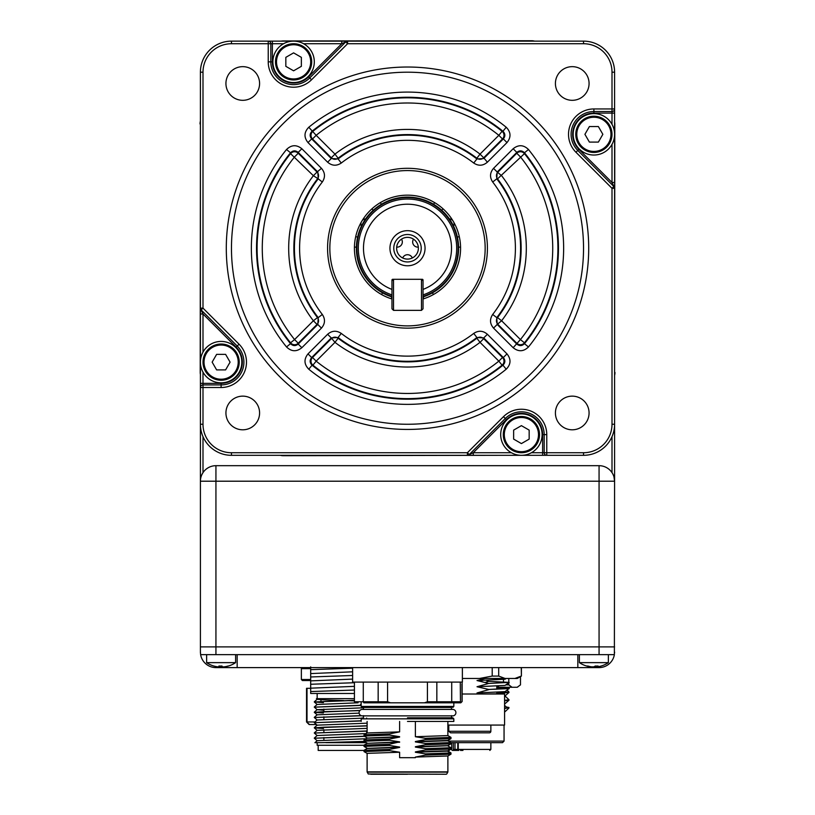 <?xml version="1.0" encoding="UTF-8"?>
<svg xmlns="http://www.w3.org/2000/svg" width="815" height="815" viewBox="0 0 815 815"><rect width="100%" height="100%" fill="white"/><g stroke="black" fill="none" stroke-linecap="round" stroke-linejoin="round"><path stroke-width="1.22" d="M222.016 666.059A25.133 21.669 9.1 0 1 221.109 666.059L221.109 667.597L215.934 667.597L577.835 667.597L577.835 654.649L599.066 654.649L599.066 646.886L614.591 646.886L599.066 646.886L599.066 481.207L614.591 481.207L614.378 654.649L599.066 654.649M215.934 465.681L599.066 465.681A15.536 15.536 0 0 1 613.705 476.031L613.94 476.734L613.705 476.031A15.536 15.536 0 0 0 599.066 465.681L599.066 481.207L215.934 481.207L215.934 465.681A15.536 15.536 0 0 0 201.295 476.031L201.061 476.734L201.325 476.031M200.409 646.886L200.409 652.061L200.409 646.886L215.934 646.886L200.409 646.886L200.409 308.131L200.409 313.989L202.996 313.989L202.996 352.1M202.996 436.677L202.996 472.629L201.845 474.687M612.004 124.298L612.004 113.102L593.891 113.102L593.891 111.543A22.779 22.779 0 0 0 577.774 150.439L613.838 186.492A2.588 2.588 0 0 1 614.591 188.326L614.591 481.207L613.96 476.826M614.591 481.207A15.536 15.536 0 0 0 613.94 476.734A15.536 15.536 0 0 1 614.591 481.207L614.591 463.093M201.061 476.734A15.536 15.536 0 0 0 200.409 481.207L215.934 481.207L215.934 646.886L599.066 646.886L215.934 646.886L215.934 654.649L200.622 654.649A15.536 15.536 0 0 0 215.934 667.597M442.993 208.772A5.175 5.175 0 0 1 441.689 210.219M373.311 210.219A5.175 5.175 0 0 1 372.007 208.772M453.792 222.281A5.175 5.175 0 0 1 453.629 226.183M361.371 226.183A5.175 5.175 0 0 1 361.208 222.281M460.557 246.976A5.175 5.175 0 0 1 458.611 247.098M418.319 247.118A5.175 5.175 0 0 1 413.5 239.162M401.5 239.162A5.175 5.175 0 0 1 396.681 247.118M356.389 247.098A5.175 5.175 0 0 1 354.444 246.976M422.761 279.484A5.175 5.175 0 0 1 422.527 280.075M392.473 280.075A5.175 5.175 0 0 1 392.239 279.484M423.932 298.687A5.175 5.175 0 0 1 423.158 296.894M391.842 296.894A5.175 5.175 0 0 1 391.068 298.687M381.736 294.623A5.175 5.175 0 0 1 382.52 292.84M432.48 292.84A5.175 5.175 0 0 1 433.264 294.623M402.691 257.978A5.175 5.175 0 0 1 412.309 257.978M355.676 236.788A5.175 5.175 0 0 1 357.591 237.134M457.409 237.134A5.175 5.175 0 0 1 459.324 236.788M362.166 220.641A5.175 5.175 0 0 1 365.64 218.868M449.36 218.868A5.175 5.175 0 0 1 452.834 220.641M380.31 202.66A5.175 5.175 0 0 1 381.298 204.321M433.702 204.321A5.175 5.175 0 0 1 434.69 202.66M300.328 667.597A1.039 1.039 0 0 1 301.367 668.636L301.367 679.506L310.688 679.506M596.407 666.802A25.835 23.778 -90 0 1 596.132 666.843L594.094 666.843A25.835 10.126 90 0 1 593.891 666.772L593.891 667.597L577.835 667.597M593.891 667.597L599.066 667.597A15.536 15.536 0 0 0 614.378 654.649M215.934 654.649L237.165 654.649L237.165 667.597M200.622 654.649L200.409 652.061A15.536 15.536 0 0 0 200.429 652.917M614.591 652.061A15.536 15.536 0 0 1 614.571 652.917M310.688 680.535L302.396 680.535L310.688 680.535M407.5 774.25L370.744 774.25M407.5 717.821L452.804 717.821L407.5 717.821L451.51 717.821L451.51 715.876M363.49 715.662A3.24 3.24 0 0 1 359.089 712.636A3.24 3.24 0 0 1 362.329 709.407L452.671 709.407A3.24 3.24 0 0 1 455.911 712.636A3.24 3.24 0 0 1 451.51 715.662M407.164 707.461L362.196 707.461L407.164 707.461M415.385 757.685L399.615 757.685L399.615 752.235L367.117 753.366L367.117 771.866L447.883 771.866L447.883 755.974L415.385 757.084L415.385 757.685M407.5 721.438L453.833 721.438L407.5 721.438M451.51 709.407L451.51 707.461L363.49 707.461L363.49 709.407M460.261 682.094L460.475 701.766L459.426 702.805L440.263 702.805C458.224 702.805 458.224 702.805 440.263 702.805L363.836 702.805C352.793 702.805 352.793 702.805 363.836 702.805L363.286 701.766L363.286 682.094M451.714 682.094L451.714 701.776L436.84 701.766L436.84 682.094M378.16 682.094L378.16 701.766L354.433 701.766L355.472 702.805M462.38 667.597L462.38 682.094L352.62 682.094L352.62 667.597M443.818 717.821L443.818 718.85M390.528 702.805L379.209 702.805L378.16 701.766L387.573 701.766L387.573 682.094L387.573 701.766L390.528 702.805L424.472 702.805L427.427 701.766L427.427 682.094M379.209 702.805L374.737 702.805C356.776 702.805 356.776 702.805 374.737 702.805M451.164 702.805L451.714 701.766L460.475 701.766M462.064 701.511L460.75 702.805L462.064 701.511L461.901 684.06M460.75 702.805L459.426 702.805L460.75 702.805M361.167 702.805L361.167 706.422L453.833 706.422L453.833 702.805L459.426 702.805M440.263 702.805L435.791 702.805L437.013 701.766M435.791 702.805L424.472 702.805M364.01 734.804L389.539 733.857L399.615 731.87L399.615 721.438M364.03 734.773L367.137 732.97L399.615 731.87M368.003 738.013L399.615 736.699L389.539 735.099L389.539 733.857M389.539 735.099L364.01 736.037L367.137 737.86M389.539 739.032L399.615 737.045L367.137 738.156L364.03 739.949L389.539 739.032L389.539 740.275L364.01 741.222L367.137 743.046M364.01 741.222L364.03 739.949M367.117 743.341L399.615 741.884L389.539 740.275M368.003 748.364L399.615 747.06L389.539 745.45L364.01 746.397L364.03 745.124L389.539 744.207L399.615 741.884M399.615 742.231L367.137 743.331L364.03 745.124M389.539 745.45L389.539 744.207M364.01 746.397L367.137 748.221M399.615 752.235L389.539 750.635L389.539 749.382L364.03 750.299L364.03 751.603L367.137 753.396M389.539 749.382L399.615 747.406L367.137 748.506L364.03 750.299M389.539 750.635L364.01 751.573M446.997 750.951L450.99 752.917L425.461 753.865L425.461 755.108L415.385 757.084M447.863 755.984L450.99 754.16L450.99 752.917L447.883 751.124L415.385 752.255L425.461 753.865M450.99 754.16L425.461 755.108M446.997 745.776L415.385 747.08L425.461 748.69L450.99 747.742L450.97 749.016L425.461 749.932L415.385 751.909L447.863 750.809L450.97 749.016M450.99 747.742L447.863 745.919M425.461 748.69L425.461 749.932M425.461 744.747L415.385 746.734L447.863 745.633L450.97 743.83L425.461 744.747L425.461 743.504L450.99 742.567L447.863 740.743L415.385 741.905L425.461 743.504M450.99 742.567L450.97 743.83M446.997 740.601L447.863 740.743M447.883 721.438L447.883 735.588L415.385 736.729L425.461 738.329L450.99 737.381L450.97 738.655L425.461 739.572L415.385 741.558L447.863 740.458L450.97 738.655M450.99 737.381L447.863 735.568M425.461 738.329L425.461 739.572M415.385 721.438L415.385 736.729M433.285 717.821L433.285 718.85L433.285 717.821M213.988 666.059A25.133 2.017 -59.9 0 1 213.968 666.059A25.133 2.017 -59.9 0 1 213.907 666.059A25.133 2.017 -59.9 0 1 213.846 666.018A25.835 25.734 -90 0 0 217.88 666.843L219.276 666.843A25.835 2.394 -90 0 1 218.909 666.018A25.133 21.669 -9.1 0 0 221.996 666.018A25.835 2.394 90 0 0 222.373 666.843L224.064 666.843A25.835 25.734 -90 0 0 228.098 666.018A25.133 2.017 59.9 0 0 228.261 666.059A25.133 2.017 59.9 0 0 228.322 666.059A25.886 25.886 0 0 0 235.606 662.636L235.606 654.649M213.907 666.059A25.886 25.886 0 0 1 206.623 662.636L235.606 662.636M219.286 666.864L219.276 666.038L219.286 666.864M220.213 666.059A25.835 2.394 -90 0 1 219.856 666.843L219.266 666.925M228.241 666.059A25.835 25.734 90 0 1 224.349 666.843L222.953 666.843M590.946 666.741A25.835 10.126 -90 0 0 591.242 666.843L590.417 666.843A25.835 23.778 -90 0 1 589.928 666.772A25.835 23.778 -90 0 1 586.698 666.018A25.133 8.527 -57.9 0 0 587.279 666.059A25.133 8.527 -57.9 0 0 587.91 666.018A25.835 23.778 90 0 0 591.639 666.843L593.677 666.843A25.835 10.126 -90 0 0 595.266 666.018A25.133 20.018 34.2 0 0 598.118 666.018A25.835 10.126 90 0 1 596.529 666.843L597.354 666.843A25.835 23.778 90 0 0 597.843 666.772A25.886 25.886 0 0 0 608.377 662.636L608.377 654.649M589.928 666.772A25.886 25.886 0 0 1 579.394 662.636L608.377 662.636M596.529 666.059L596.529 666.843L597.354 666.843M202.996 372.16L202.996 383.356L221.109 383.356L221.109 387.502L200.409 387.502A2.588 2.588 0 0 1 202.996 384.914L221.109 384.914A22.779 22.779 0 0 0 237.226 346.018L201.162 309.965A2.588 2.588 0 0 1 200.409 308.131L200.409 72.199A31.062 31.062 0 0 1 231.47 41.137L268.227 41.137A2.588 2.588 0 0 1 270.814 43.725L270.814 61.848A22.779 22.779 0 0 0 309.71 77.955L345.764 41.891A2.588 2.588 0 0 1 347.598 41.137L583.53 41.137A31.062 31.062 0 0 1 614.591 72.199L614.591 188.326L612.004 188.326L575.95 152.262L578.874 149.339L612.004 182.468L614.591 182.468M531.431 452.733L542.627 452.733L542.627 455.32L546.773 455.32L546.773 452.733L583.53 452.733L583.53 455.32A31.062 31.062 0 0 0 614.591 424.258A31.062 31.062 0 0 1 583.53 455.32L231.47 455.32A31.062 31.062 0 0 1 200.409 424.258L202.996 424.258A28.474 28.474 0 0 0 231.47 452.733L467.403 452.733L503.466 416.679A25.367 25.367 0 0 1 546.773 434.619L546.773 452.733L544.186 452.733L544.186 434.619A22.779 22.779 0 0 0 505.29 418.503L469.236 454.566L473.26 452.733L511.372 452.733M423.036 296.395A50.611 50.611 0 0 0 407.5 197.617A50.611 50.611 0 0 0 391.964 296.395M391.964 296.935A51.131 51.131 0 0 1 407.5 197.098A51.131 51.131 0 0 1 423.036 296.935M392.748 280.075L391.964 280.075A0.774 0.774 0 0 1 392.748 279.29L422.252 279.29A0.774 0.774 0 0 1 423.036 280.075L423.036 289.406A44.01 44.01 0 0 0 407.5 204.219A44.01 44.01 0 0 0 391.964 289.406L391.964 294.898A49.185 49.185 0 0 1 407.5 199.043A49.185 49.185 0 0 1 423.036 294.898M425.053 248.229A17.553 17.553 0 0 0 407.5 230.676A17.553 17.553 0 0 0 389.947 248.229A17.553 17.553 0 0 0 407.5 265.782A17.553 17.553 0 0 0 425.053 248.229M393.777 248.229A13.723 13.723 0 0 1 407.5 234.506A13.723 13.723 0 0 1 421.223 248.229A13.723 13.723 0 0 1 407.5 261.951A13.723 13.723 0 0 1 393.777 248.229M396.63 248.229A10.87 10.87 0 0 1 407.5 237.359A10.87 10.87 0 0 1 418.37 248.229A10.87 10.87 0 0 1 407.5 259.099A10.87 10.87 0 0 1 396.63 248.229M423.036 280.075L422.252 280.075M391.964 280.075L391.964 308.804L393.523 310.362L421.477 310.362L423.036 308.804L423.036 289.406M593.891 152.446A18.124 18.124 0 0 1 575.767 134.322A18.124 18.124 0 0 1 593.891 116.209A18.124 18.124 0 0 1 612.004 134.322A18.124 18.124 0 0 1 593.891 152.446A18.124 18.124 0 0 0 612.004 134.322A18.124 18.124 0 0 0 593.891 116.209M598.373 126.559L589.398 126.559L584.915 134.322L589.398 142.095L598.373 142.095L602.856 134.322L598.373 126.559M503.283 434.619A18.124 18.124 0 0 1 521.406 416.496A18.124 18.124 0 0 1 539.52 434.619A18.124 18.124 0 0 1 521.406 452.733A18.124 18.124 0 0 1 503.283 434.619M529.169 439.102L529.169 430.126L521.406 425.644L513.633 430.126L513.633 439.102L521.406 443.584L529.169 439.102M221.109 344.012A18.124 18.124 0 0 1 239.233 362.135A18.124 18.124 0 0 1 221.109 380.248A18.124 18.124 0 0 1 202.996 362.135A18.124 18.124 0 0 1 221.109 344.012A18.124 18.124 0 0 0 202.996 362.135A18.124 18.124 0 0 0 221.109 380.248M216.627 369.898L225.602 369.898L230.085 362.135L225.602 354.362L216.627 354.362L212.145 362.135L216.627 369.898M311.717 61.848A18.124 18.124 0 0 1 293.594 79.962A18.124 18.124 0 0 1 275.48 61.848A18.124 18.124 0 0 1 293.594 43.725A18.124 18.124 0 0 1 311.717 61.848M285.831 57.356L285.831 66.331L293.594 70.813L301.367 66.331L301.367 57.356L293.594 52.873L285.831 57.356M492.688 182C489.55 177.242 489.835 172.688 493.544 168.348L497.201 172.006L516.812 152.395L516.761 153.24A5.175 5.165 -177 0 1 524.442 153.648L497.517 178.862A5.175 5.165 93.7 0 1 497.955 172.047L516.761 153.24L520.418 156.898A145.233 145.233 0 0 1 520.418 339.56L524.442 342.809L524.473 343.675A150.969 150.969 0 0 0 524.473 152.782L528.477 149.512C523.597 144.754 518.483 144.489 513.155 148.738L516.812 152.395C519.481 150.255 522.028 150.388 524.473 152.782L524.442 153.648A150.398 150.398 0 0 1 524.442 342.809A5.175 5.165 -3 0 1 516.761 343.217L497.955 324.411A5.175 5.165 86.3 0 1 497.517 317.595A113.642 113.642 0 0 0 497.517 178.862L496.773 178.831L497.201 172.006L501.612 175.704A118.817 118.817 0 0 1 501.612 320.753L497.201 324.452L496.773 317.626L497.517 317.595L501.612 320.753L520.418 339.56L513.155 347.72C518.493 351.968 523.597 351.703 528.477 346.946L524.473 343.675C522.028 346.069 519.481 346.202 516.812 344.062L497.201 324.452L493.544 328.109C489.835 323.779 489.55 319.225 492.688 314.458A107.906 107.906 0 0 0 492.688 182L496.773 178.831A113.071 113.071 0 0 1 496.773 317.626L492.688 314.458M298.239 343.217L294.582 339.56L290.558 342.809A150.398 150.398 0 0 1 290.558 153.648L290.527 152.782C292.972 150.388 295.519 150.255 298.188 152.395L301.845 148.738C296.507 144.489 291.403 144.754 286.523 149.512L290.527 152.782A150.969 150.969 0 0 0 290.527 343.675L290.558 342.809A5.175 5.165 3 0 0 298.239 343.217L298.188 344.062C295.519 346.202 292.972 346.069 290.527 343.675L286.523 346.946C291.403 351.703 296.517 351.968 301.845 347.72L298.188 344.062L317.799 324.452L317.045 324.411L298.239 343.217M407.5 328.15A79.921 79.921 0 0 1 327.579 248.229A79.921 79.921 0 0 1 407.5 168.308A79.921 79.921 0 0 1 487.421 248.229A79.921 79.921 0 0 1 407.5 328.15M407.5 170.569A77.659 77.659 0 0 0 329.841 248.229A77.659 77.659 0 0 0 407.5 325.888A77.659 77.659 0 0 0 485.159 248.229A77.659 77.659 0 0 0 407.5 170.569M391.964 298.973A53.067 53.067 0 0 1 407.5 195.162A53.067 53.067 0 0 1 423.036 298.973M407.5 424.258A176.03 176.03 0 0 0 583.53 248.229A176.03 176.03 0 0 0 407.5 72.199A176.03 176.03 0 0 0 231.47 248.229A176.03 176.03 0 0 0 407.5 424.258M407.5 67.024A181.205 181.205 0 0 1 588.705 248.229A181.205 181.205 0 0 1 407.5 429.434A181.205 181.205 0 0 1 226.295 248.229A181.205 181.205 0 0 1 407.5 67.024M572.242 66.657A16.83 16.83 0 0 0 555.412 83.487A16.83 16.83 0 0 0 572.242 100.316A16.83 16.83 0 0 0 589.072 83.487A16.83 16.83 0 0 0 572.242 66.657M572.242 396.141A16.83 16.83 0 0 0 555.412 412.971A16.83 16.83 0 0 0 572.242 429.8A16.83 16.83 0 0 0 589.072 412.971A16.83 16.83 0 0 0 572.242 396.141M242.758 396.141A16.83 16.83 0 0 0 225.928 412.971A16.83 16.83 0 0 0 242.758 429.8A16.83 16.83 0 0 0 259.588 412.971A16.83 16.83 0 0 0 242.758 396.141M242.758 66.657A16.83 16.83 0 0 0 225.928 83.487A16.83 16.83 0 0 0 242.758 100.316A16.83 16.83 0 0 0 259.588 83.487A16.83 16.83 0 0 0 242.758 66.657M338.133 158.212L334.975 154.117L331.318 157.774L312.512 138.968A5.175 5.165 93 0 1 312.919 131.286A150.398 150.398 0 0 1 502.081 131.286L498.831 135.31A145.233 145.233 0 0 0 316.169 135.31L308.783 127.252C304.026 132.132 303.761 137.246 308.009 142.574L311.666 138.917C309.527 136.258 309.659 133.701 312.053 131.256A150.969 150.969 0 0 1 502.947 131.256C505.341 133.701 505.473 136.248 503.334 138.917L502.488 138.968L498.831 135.31L480.025 154.117L476.867 158.212A113.642 113.642 0 0 0 338.133 158.212L338.103 158.956L331.277 158.528L327.62 162.185C331.96 165.893 336.514 166.179 341.271 163.041L338.103 158.956A113.071 113.071 0 0 1 476.897 158.956L476.867 158.212A5.175 5.165 -3.7 0 0 483.682 157.774L480.025 154.117A118.817 118.817 0 0 0 334.975 154.117L316.169 135.31L312.512 138.968L311.666 138.917L331.277 158.528L331.318 157.774A5.175 5.165 3.7 0 0 338.133 158.212M338.103 337.502L341.271 333.416C336.503 330.279 331.95 330.564 327.62 334.272L331.277 337.93L338.103 337.502L338.133 338.245A113.642 113.642 0 0 0 476.867 338.245L480.025 342.341A118.817 118.817 0 0 1 334.975 342.341L331.277 337.93L311.666 357.541L308.009 353.883C303.761 359.221 304.026 364.325 308.783 369.205L312.053 365.202C309.659 362.757 309.527 360.21 311.666 357.541L312.512 357.49L331.318 338.683A5.175 5.165 176.3 0 1 338.133 338.245L334.975 342.341L316.169 361.147L312.512 357.49A5.175 5.165 87 0 0 312.919 365.171L312.053 365.202A150.969 150.969 0 0 0 502.947 365.202L502.081 365.171A150.398 150.398 0 0 1 312.919 365.171L316.169 361.147A145.233 145.233 0 0 0 498.831 361.147L502.081 365.171A5.175 5.165 -87 0 0 502.488 357.49L498.831 361.147L480.025 342.341L483.682 338.683L502.488 357.49L503.334 357.541C505.473 360.21 505.341 362.757 502.947 365.202L506.217 369.205C510.974 364.325 511.239 359.211 506.991 353.883L503.334 357.541L483.723 337.93L483.682 338.683A5.175 5.165 -176.3 0 0 476.867 338.245L476.897 337.502L483.723 337.93L487.38 334.272C483.04 330.564 478.487 330.279 473.729 333.416L476.897 337.502A113.071 113.071 0 0 1 338.103 337.502M502.081 131.286L502.947 131.256L506.217 127.252C510.974 132.132 511.239 137.236 506.991 142.574L503.334 138.917L483.723 158.528L476.897 158.956L473.729 163.041C478.497 166.179 483.051 165.893 487.38 162.185L483.682 157.774L502.488 138.968A5.175 5.165 -93 0 0 502.081 131.286M293.594 84.628A22.779 22.779 0 0 0 309.71 77.955L311.534 79.778A25.367 25.367 0 0 1 268.227 61.848L268.227 41.137L347.598 41.137L347.598 43.725L345.764 41.891L341.74 43.725L303.628 43.725M200.409 313.989L200.409 308.131A2.588 2.588 0 0 0 201.162 309.965A2.588 2.588 0 0 1 200.409 308.131L202.996 308.131L201.162 309.965L202.996 313.989L236.126 347.119A21.231 21.231 0 0 1 221.109 383.356M614.591 424.258L612.004 424.258L612.004 188.326L613.838 186.492L612.004 182.468L612.004 144.357M575.95 152.262A25.367 25.367 0 0 1 593.891 108.955L614.591 108.955L614.591 113.102L612.004 113.102L612.004 111.543L593.891 111.543A22.779 22.779 0 0 0 577.774 150.439M200.409 383.356L200.409 387.502L200.409 383.356L202.996 383.356L202.996 424.258M614.591 108.955A2.588 2.588 0 0 1 612.004 111.543L612.004 72.199A28.474 28.474 0 0 0 583.53 43.725L347.598 43.725L311.534 79.778M613.838 186.492A2.588 2.588 0 0 1 614.591 188.326A2.588 2.588 0 0 0 613.838 186.492M473.26 455.32L473.26 452.733L506.39 419.603L503.466 416.679M469.236 454.566L467.403 452.733L467.403 455.32A2.588 2.588 0 0 0 469.236 454.566A2.588 2.588 0 0 1 467.403 455.32M544.186 452.733A2.588 2.588 0 0 0 546.773 455.32A2.588 2.588 0 0 1 544.186 452.733L542.627 452.733L542.627 434.619A21.231 21.231 0 0 0 506.39 419.603M268.227 41.137L272.373 41.137L272.373 43.725L231.47 43.725A28.474 28.474 0 0 0 202.996 72.199L202.996 308.131L239.05 344.195A25.367 25.367 0 0 1 221.109 387.502M341.74 41.137L341.74 43.725L308.61 76.855L309.71 77.955M290.558 153.648A5.175 5.165 177 0 1 298.239 153.24L317.045 172.047L313.388 175.704L290.558 153.648M294.582 156.898L298.239 153.24L298.188 152.395L317.799 172.006L318.227 178.831L313.388 175.704A118.817 118.817 0 0 0 313.388 320.753L317.045 324.411A5.175 5.165 -86.3 0 0 317.483 317.595L318.227 317.626L317.799 324.452L321.456 328.109C325.165 323.769 325.45 319.215 322.312 314.458L318.227 317.626A113.071 113.071 0 0 1 318.227 178.831L322.312 182C325.45 177.232 325.165 172.678 321.456 168.348L317.045 172.047A5.175 5.165 -93.7 0 1 317.483 178.862A113.642 113.642 0 0 0 317.483 317.595L313.388 320.753L294.582 339.56A145.233 145.233 0 0 1 294.582 156.898M593.891 155.033A20.711 20.711 0 0 0 614.591 134.322A20.711 20.711 0 0 0 593.891 113.621A20.711 20.711 0 0 0 573.179 134.322A20.711 20.711 0 0 0 593.891 155.033M500.695 434.619A20.711 20.711 0 0 0 521.406 455.32A20.711 20.711 0 0 0 542.107 434.619A20.711 20.711 0 0 0 521.406 413.908A20.711 20.711 0 0 0 500.695 434.619M221.109 341.424A20.711 20.711 0 0 0 200.409 362.135A20.711 20.711 0 0 0 221.109 382.836A20.711 20.711 0 0 0 241.821 362.135A20.711 20.711 0 0 0 221.109 341.424M314.305 61.848A20.711 20.711 0 0 0 293.594 41.137A20.711 20.711 0 0 0 272.893 61.848A20.711 20.711 0 0 0 293.594 82.549A20.711 20.711 0 0 0 314.305 61.848M614.591 372.486L614.785 123.972A10.544 10.544 0 0 0 614.591 122.006M283.243 455.32L283.243 455.707A10.738 10.738 0 0 1 280.401 455.32M614.979 372.486A10.738 10.738 0 0 1 614.591 375.328M531.757 41.137L531.757 40.75A10.738 10.738 0 0 1 534.599 41.137M531.757 40.75L283.243 40.954A10.544 10.544 0 0 0 281.277 41.137M200.409 123.972L200.215 372.486A10.544 10.544 0 0 0 200.409 374.452M200.021 123.972A10.738 10.738 0 0 1 200.409 121.129M283.243 455.707L498.108 455.32M323.402 702.632L314.305 701.98L354.433 700.442M354.433 700.268L314.305 701.98M314.488 701.898L323.402 702.459M364.285 741.395L321.13 742.669L364.57 741.558M317.167 740.754L314.305 738.227L364.57 736.373M364.285 736.21L314.305 738.227M317.167 735.568L314.305 733.042L367.117 731.116M367.117 730.943L314.305 733.042M323.402 728.518L314.305 727.866L323.402 727.225L367.117 725.931M367.117 725.758L314.305 727.866M317.167 725.218L314.305 722.691L361.167 720.949M361.167 720.786L314.305 722.691M317.167 720.042L314.305 717.516L361.493 715.764M361.045 715.611L314.305 717.516M323.402 712.982L314.305 712.341L323.402 711.689L359.782 710.639M359.935 710.466L314.305 712.341M363.49 707.787L317.167 709.682L314.325 707.186L361.167 705.423M361.167 705.25L314.305 707.155M317.157 742.669L321.13 742.669L314.926 742.669L317.157 742.669L317.157 745.256L364.01 745.256M318.186 745.256L318.186 750.432L364.01 750.432M325.379 698.659L354.433 698.659L316.403 698.659L325.379 698.659L317.167 699.28L314.325 701.786M316.403 698.659L317.167 699.331L325.419 699.953L343.757 700.554M346.986 700.645L354.433 700.869M358.091 702.805L317.167 704.455L314.325 706.962M317.167 709.682L323.881 710.242M359.13 713.125L317.167 714.816L314.325 717.322M361.381 718.219L317.167 719.991L314.325 722.498M367.117 723.18L317.167 725.167L314.325 727.673M367.117 728.355L317.167 730.342L314.325 732.848M366.108 733.571L317.167 735.527L314.325 738.023M366.108 738.757L317.167 740.703L314.926 742.669M365.324 742.669L325.857 742.669M366.628 733.266L366.628 731.126M366.628 718.85L366.628 718.025M361.167 704.354L360.566 704.354M310.688 667.597L310.688 693.484L354.433 693.484L317.157 693.484L317.157 698.659M310.688 684.264L354.433 682.726M310.688 680.871L352.62 679.109M310.688 676.97L352.62 675.482M310.688 673.577L352.62 671.815M310.688 669.665L352.62 668.188M310.688 693.484L310.688 666.864M310.688 691.568L354.433 690.03M310.688 688.176L354.433 686.352M490.854 731.279L448.78 731.279L448.77 725.065L448.78 731.279L450.583 732.828L489.306 732.828A1.548 1.548 0 0 0 490.854 731.279L490.854 725.065M481.889 680.382L481.889 681.36M455.819 732.828L450.573 732.828M489.306 732.828L484.905 732.828M474.126 732.828L465.131 732.828M434.68 706.422L434.68 707.461M447.883 725.065L504.577 725.065L504.577 694.003L482.837 694.003L496.814 693.809M496.814 687.595L509.232 688.4L505.066 691.64L477.009 692.954L482.837 694.003L462.125 694.003M521.406 667.597L521.406 676.073L521.264 667.597M509.018 688.502L496.814 687.799M496.814 686.087L496.814 689.205M496.814 692.302L496.814 694.003M509.232 688.4L488.745 689.449L509.232 688.604M477.009 692.954L488.745 689.653M521.406 676.073L517.26 678.467L514.917 678.467L521.264 676.073M498.699 667.597L498.699 676.073L492.199 676.073L492.199 667.597M514.917 678.467L505.045 678.467L498.699 676.073M505.045 678.467L479.505 678.467L492.199 676.073M479.505 678.467L462.38 678.467M485.17 678.467L477.009 680.535L505.066 679.221L506.095 678.467M488.745 689.449L477.009 686.739L488.745 683.439L509.232 682.389L488.745 681.34L486.249 680.25M477.009 680.535L488.745 683.439M509.212 682.42L505.066 685.425L477.009 686.739M485.608 682.287L488.745 681.34M448.505 741.11L504.057 741.11L504.057 725.065M450.99 742.669L502.509 742.669L504.057 741.11M496.814 692.974L508.978 691.976L507.083 690.183M508.978 691.976L508.957 692.495L496.814 693.463M504.577 696.305L508.957 692.495M504.577 700.34L508.978 699.739L508.957 700.268L504.577 700.818M504.577 704.079L508.957 700.268M506.787 707.919L508.193 707.756M504.577 708.103L508.978 707.512L504.577 708.592M507.287 707.634L504.577 705.474M508.978 707.512L507.287 707.145M504.577 711.607L505.147 711.607L504.577 711.607M462.94 750.432L460.475 750.432M458.254 742.669L458.254 749.403A1.039 0.55 90 0 0 458.804 750.432A1.039 0.734 90 0 1 458.071 749.403L490.854 749.403L489.825 750.432M455.84 750.432L457.317 750.432M451.704 742.669L451.704 749.403A1.039 0.876 90 0 0 452.58 750.432L454.729 750.432M457.775 742.669L457.775 749.403L453.313 749.403L453.313 742.669M454.984 742.669L454.984 749.403A1.039 0.734 90 0 1 454.25 750.432L458.804 750.432M452.58 750.432L454.25 750.432M520.479 676.613L520.479 684.875L517.189 687.269L512.085 687.269L508.794 684.875L505.83 684.875M503.487 679.476L503.487 681.849M512.085 687.269L496.814 687.269M498.76 685.996L496.814 686.393M517.871 686.923L517.189 687.269L517.871 686.923M508.794 684.875L508.794 678.467M309.506 724.545L316.403 724.545L309.506 724.545L306.542 721.958L306.542 688.308L310.688 688.308M314.926 721.958L307.011 721.958L307.011 688.308M320.957 698.659L320.957 701.257M383.733 706.422L383.733 707.461M421.477 310.362L421.477 279.29L423.036 280.849M421.477 279.29L393.523 279.29L393.523 310.362M393.523 279.29L391.964 280.849M612.004 472.629L612.004 436.677M310.688 668.636L301.367 668.636M237.165 654.649L577.835 654.649M446.294 774.25L368.258 773.995L367.117 771.866M446.742 773.995L447.812 772.131L367.188 772.131M453.833 721.438L453.833 718.85L361.167 718.85L362.196 717.821M436.84 701.766L427.427 701.766M219.856 666.059L219.856 666.843M596.132 666.059L596.132 666.843M593.891 117.238A17.084 17.084 0 0 0 576.796 134.322A17.084 17.084 0 0 0 593.891 151.417A17.084 17.084 0 0 0 610.975 134.322A17.084 17.084 0 0 0 593.891 117.238M538.491 434.619A17.084 17.084 0 0 0 521.406 417.524A17.084 17.084 0 0 0 504.312 434.619A17.084 17.084 0 0 0 521.406 451.704A17.084 17.084 0 0 0 538.491 434.619M221.109 379.22A17.084 17.084 0 0 0 238.204 362.135A17.084 17.084 0 0 0 221.109 345.051A17.084 17.084 0 0 0 204.025 362.135A17.084 17.084 0 0 0 221.109 379.22M276.509 61.848A17.084 17.084 0 0 0 293.594 78.933A17.084 17.084 0 0 0 310.688 61.848A17.084 17.084 0 0 0 293.594 44.754A17.084 17.084 0 0 0 276.509 61.848M283.569 43.725L272.373 43.725L272.373 61.848L268.227 61.848M272.373 61.848A21.231 21.231 0 0 0 308.61 76.855M341.271 333.416A107.906 107.906 0 0 0 473.729 333.416M506.217 369.205A156.144 156.144 0 0 1 308.783 369.205M487.38 334.272L506.991 353.883M308.009 353.883L327.62 334.272M473.729 163.041A107.906 107.906 0 0 0 341.271 163.041M327.62 162.185L308.009 142.574M308.783 127.252A156.144 156.144 0 0 1 506.217 127.252M506.991 142.574L487.38 162.185M345.764 41.891A2.588 2.588 0 0 1 347.598 41.137M221.109 384.914A22.779 22.779 0 0 0 237.226 346.018L236.126 347.119M237.226 346.018L239.05 344.195M593.891 113.102A21.231 21.231 0 0 0 578.874 149.339M593.891 108.955L593.891 111.543M202.996 72.199L200.409 72.199A31.062 31.062 0 0 1 231.47 41.137L231.47 43.725M231.47 452.733L231.47 455.32A31.062 31.062 0 0 1 200.409 424.258M583.53 43.725L583.53 41.137A31.062 31.062 0 0 1 614.591 72.199L612.004 72.199M583.53 452.733A28.474 28.474 0 0 0 612.004 424.258M542.627 434.619L544.186 434.619A22.779 22.779 0 0 0 505.29 418.503M544.186 434.619L546.773 434.619M321.456 328.109L301.845 347.72M286.523 346.946A156.144 156.144 0 0 1 286.523 149.512M301.845 148.738L321.456 168.348M322.312 182A107.906 107.906 0 0 0 322.312 314.458M493.544 168.348L513.155 148.738M513.155 347.72L493.544 328.109M528.477 149.512A156.144 156.144 0 0 1 528.477 346.946M450.298 749.403L451.704 749.403M301.367 679.506L302.396 680.535M361.167 706.422L362.196 707.461M362.329 715.876L452.671 715.876M444.257 717.821L444.257 718.85M354.433 682.094L354.433 701.766M460.832 702.805L462.125 701.511L462.125 682.094M453.833 706.422L452.804 707.461M363.49 717.821L363.49 715.876M453.833 718.85L452.804 717.821M361.167 718.85L361.167 721.438M364.01 734.794L364.01 736.037M367.117 721.438L367.117 732.991M206.623 662.636L206.623 654.649M596.407 666.059L596.407 666.904M579.394 662.636L579.394 654.649M323.881 709.081L323.881 711.495M323.881 716.854L323.881 719.431M323.881 729.792L323.881 732.206M323.881 737.555L323.881 740.142M317.167 704.506L314.325 702M317.167 714.867L314.325 712.361M317.167 730.393L314.325 727.887M317.167 709.631L314.325 712.137M506.247 687.269L505.514 687.972M505.076 696.061L508.957 699.708M508.957 708.031L505.147 711.607M490.854 749.403L490.854 742.669M448.403 746.234L448.403 745.318M448.403 749.403L449.432 750.432M306.542 721.958L309.13 724.545M384.201 706.422L384.201 707.461"/></g></svg>
